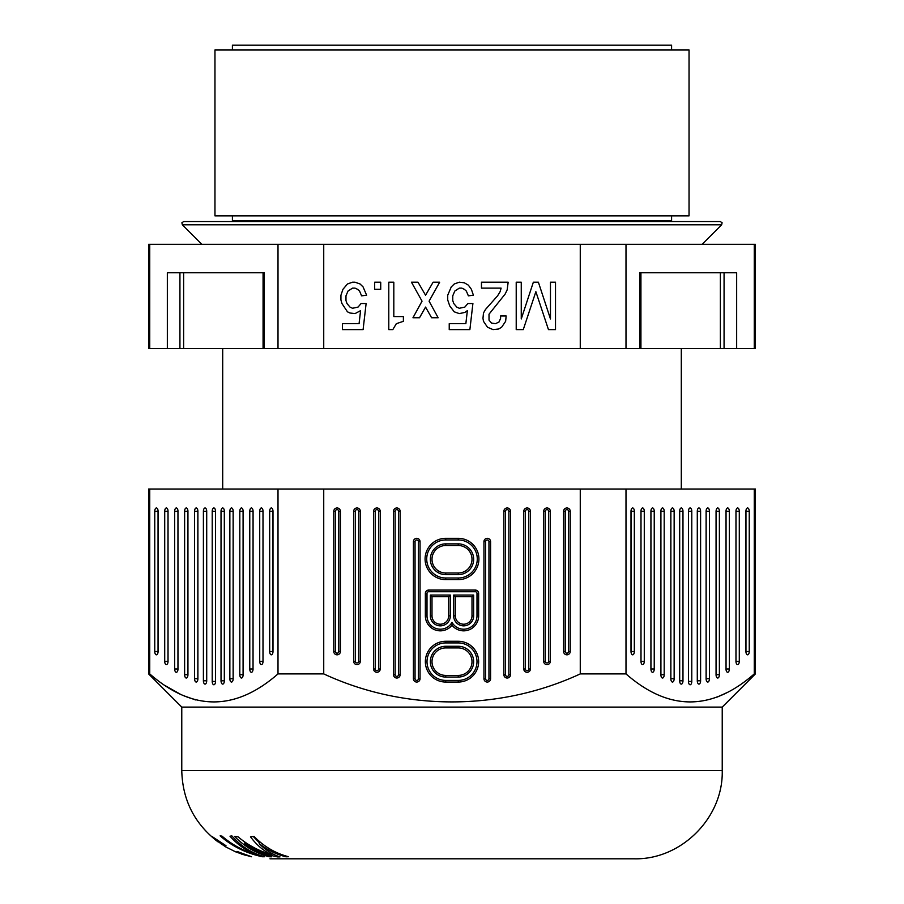 <?xml version="1.0" encoding="UTF-8"?>
<svg xmlns="http://www.w3.org/2000/svg" width="904" height="904" viewBox="0 0 904 904"><rect width="100%" height="100%" fill="white"/><g stroke="black" fill="none" stroke-linecap="round" stroke-linejoin="round"><path stroke-width="1.36" d="M232.407 49.912L232.407 45.2L671.593 45.2L671.593 49.912M452 49.912L689.04 49.912L689.04 215.841L214.96 215.841L214.96 49.912L452 49.912M201.852 244.317L182.337 224.791L181.907 222.746L183.67 221.559L452 221.559L186.823 221.559M452 221.559L720.33 221.559L722.093 222.746L721.663 224.791L182.337 224.791M167.342 348.605L148.595 348.605L148.595 244.317L755.405 244.317L755.405 348.605L167.342 348.605L167.342 272.759L264.262 272.759L264.262 348.605M149.736 348.605L149.736 244.317M278.003 244.317L278.003 348.605M323.734 348.605L323.734 244.317M580.266 244.317L580.266 348.605M491.539 323.09L495.573 323.677L499.098 321.903L500.601 318.344L500.601 315.982L506.15 315.982L505.641 321.315L501.618 327.237L498.59 329.011L493.053 329.61L487.505 327.237L483.482 321.315L482.973 318.344L483.482 313.01L485.493 309.462L497.584 295.834L500.104 291.687L501.11 288.127L481.47 288.127L481.47 282.195L508.161 282.195L507.155 289.901L505.144 294.049L489.019 314.196L489.019 320.129L491.539 323.09M431.603 317.756L425.558 307.089L419.512 317.756L412.958 317.756L422.032 301.168L411.456 282.195L417.998 282.195L425.558 295.235L433.106 282.195L439.66 282.195L429.084 301.168L438.146 317.756L431.603 317.756M523.269 329.61L516.218 329.61L516.218 282.195L521.258 282.195L521.258 318.942L533.349 282.195L538.388 282.195L550.468 318.942L550.468 282.195L555.508 282.195L555.508 329.61L548.457 329.61L535.869 291.687L523.269 329.61M341.938 303.529L340.932 299.981L340.932 295.235L342.944 289.314L347.475 283.98L352.515 282.195L355.035 282.195L360.074 283.98L363.092 286.941L366.617 295.235L361.589 295.834L359.566 291.088L357.555 289.314L355.035 288.127L352.515 288.127L347.983 291.088L345.972 295.834L345.972 300.569L346.978 303.529L349.995 307.089L352.515 308.275L358.052 307.089L361.08 303.529L366.12 303.529L363.092 329.61L342.446 329.61L342.446 323.677L359.069 323.677L360.572 310.648L355.035 313.609L349.995 313.01L347.475 311.835L341.938 303.529M374.674 289.314L374.674 282.195L380.72 282.195L380.72 289.314L374.674 289.314M464.848 312.422L459.3 313.609L454.26 311.835L449.729 305.902L447.717 299.981L447.717 295.235L451.243 286.941L454.26 283.98L459.3 282.195L464.34 282.794L468.374 285.167L471.391 289.314L473.402 295.235L468.374 295.834L466.351 291.088L464.34 289.314L461.82 288.127L459.3 288.127L454.768 291.088L452.757 295.834L452.757 300.569L453.763 303.529L456.78 307.089L459.3 308.275L464.848 307.089L467.865 303.529L472.905 303.529L469.877 329.61L449.231 329.61L449.231 323.677L465.854 323.677L467.357 310.648L464.848 312.422M388.788 282.195L393.816 282.195L393.816 316.569L403.387 316.569L403.387 321.315L396.336 323.677L392.811 329.61L388.788 329.61L388.788 282.195M625.997 348.605L625.997 244.317M639.738 348.605L639.738 272.759L736.658 272.759L736.658 348.605M754.264 244.317L754.264 348.605M358.673 661.31L358.673 511.302A1.672 1.672 0 0 0 356.99 509.63A1.672 1.672 0 0 0 355.317 511.302L355.317 661.31A1.672 1.672 0 0 0 356.99 662.982A1.672 1.672 0 0 0 358.673 661.31L360.312 661.31A3.322 3.322 0 0 1 356.99 664.632A3.322 3.322 0 0 1 353.679 661.31L353.679 511.302A3.322 3.322 0 0 1 356.99 507.98A3.322 3.322 0 0 1 360.312 511.302L360.312 661.31M580.266 489.019L580.266 673.909C499.697 711.211 404.314 711.267 323.734 673.909L323.734 489.019L755.405 489.019L755.405 673.909L722.228 707.097L181.772 707.097L148.595 673.909L149.736 673.909L149.736 489.019L323.734 489.019M425.355 593.397A3.322 3.322 0 0 1 428.677 590.075L475.323 590.075A3.322 3.322 0 0 1 478.645 593.397L478.645 615.861A14.984 14.984 0 0 1 452 625.263A14.984 14.984 0 0 1 425.355 615.861L425.355 593.397L427.004 593.397A1.672 1.672 0 0 1 428.677 591.713L428.677 590.075M530.411 668.971A3.322 3.322 0 0 1 527.088 672.293A3.322 3.322 0 0 1 523.778 668.971L523.778 511.302A3.322 3.322 0 0 1 527.088 507.98A3.322 3.322 0 0 1 530.411 511.302L530.411 668.971L528.772 668.971A1.672 1.672 0 0 1 527.088 670.655A1.672 1.672 0 0 1 525.416 668.971L525.416 511.302A1.672 1.672 0 0 1 527.088 509.63A1.672 1.672 0 0 1 528.772 511.302L528.772 668.971M550.321 661.31A3.322 3.322 0 0 1 547.01 664.632A3.322 3.322 0 0 1 543.688 661.31L543.688 511.302A3.322 3.322 0 0 1 547.01 507.98A3.322 3.322 0 0 1 550.321 511.302L550.321 661.31L548.683 661.31A1.672 1.672 0 0 1 547.01 662.982A1.672 1.672 0 0 1 545.327 661.31L545.327 511.302A1.672 1.672 0 0 1 547.01 509.63A1.672 1.672 0 0 1 548.683 511.302L548.683 661.31M400.133 674.7A3.322 3.322 0 0 1 396.822 678.023A3.322 3.322 0 0 1 393.5 674.7L393.5 511.302A3.322 3.322 0 0 1 396.822 507.98A3.322 3.322 0 0 1 400.133 511.302L400.133 674.7L398.494 674.7L398.494 511.302A1.672 1.672 0 0 0 396.822 509.63A1.672 1.672 0 0 0 395.138 511.302L395.138 674.7A1.672 1.672 0 0 0 396.822 676.384A1.672 1.672 0 0 0 398.494 674.7M420.044 541.632L420.044 678.723A3.322 3.322 0 0 1 416.733 682.045A3.322 3.322 0 0 1 413.411 678.723L413.411 541.632A3.322 3.322 0 0 1 416.733 538.321A3.322 3.322 0 0 1 420.044 541.632L418.405 541.632L418.405 678.723A1.672 1.672 0 0 1 416.733 680.407A1.672 1.672 0 0 1 415.049 678.723L415.049 541.632A1.672 1.672 0 0 1 416.733 539.959A1.672 1.672 0 0 1 418.405 541.632M568.593 511.302L570.232 511.302A3.322 3.322 0 0 0 566.921 507.98A3.322 3.322 0 0 0 563.599 511.302L563.599 651.501A3.322 3.322 0 0 0 566.921 654.812A3.322 3.322 0 0 0 570.232 651.501L568.593 651.501L568.593 511.302A1.672 1.672 0 0 0 566.921 509.63A1.672 1.672 0 0 0 565.237 511.302L565.237 651.501A1.672 1.672 0 0 0 566.921 653.174A1.672 1.672 0 0 0 568.593 651.501M570.232 511.302L570.232 651.501M510.5 511.302L510.5 674.7A3.322 3.322 0 0 1 507.178 678.023A3.322 3.322 0 0 1 503.867 674.7L503.867 511.302A3.322 3.322 0 0 1 507.178 507.98A3.322 3.322 0 0 1 510.5 511.302L508.862 511.302L508.862 674.7A1.672 1.672 0 0 1 507.178 676.384A1.672 1.672 0 0 1 505.505 674.7L505.505 511.302A1.672 1.672 0 0 1 507.178 509.63A1.672 1.672 0 0 1 508.862 511.302M445.74 538.321L458.26 538.321A20.668 20.668 0 0 1 478.917 558.977A20.668 20.668 0 0 1 458.26 579.645L445.74 579.645A20.668 20.668 0 0 1 425.083 558.977A20.668 20.668 0 0 1 445.74 538.321L445.74 539.959A19.018 19.018 0 0 0 426.722 558.977A19.018 19.018 0 0 0 445.74 578.006L458.26 578.006A19.018 19.018 0 0 0 477.278 558.977A19.018 19.018 0 0 0 458.26 539.959L445.74 539.959M483.956 541.632A3.322 3.322 0 0 1 487.267 538.321A3.322 3.322 0 0 1 490.589 541.632L490.589 678.723A3.322 3.322 0 0 1 487.267 682.045A3.322 3.322 0 0 1 483.956 678.723L483.956 541.632L485.595 541.632A1.672 1.672 0 0 1 487.267 539.959A1.672 1.672 0 0 1 488.951 541.632L488.951 678.723A1.672 1.672 0 0 1 487.267 680.407A1.672 1.672 0 0 1 485.595 678.723L485.595 541.632M380.222 668.971A3.322 3.322 0 0 1 376.911 672.293A3.322 3.322 0 0 1 373.589 668.971L373.589 511.302A3.322 3.322 0 0 1 376.911 507.98A3.322 3.322 0 0 1 380.222 511.302L380.222 668.971L378.584 668.971A1.672 1.672 0 0 1 376.911 670.655A1.672 1.672 0 0 1 375.228 668.971L373.589 668.971M445.74 682.045A20.385 20.385 0 0 1 425.355 661.66A20.385 20.385 0 0 1 445.74 641.275L458.26 641.275A20.385 20.385 0 0 1 478.645 661.66A20.385 20.385 0 0 1 458.26 682.045L445.74 682.045L445.74 680.407L458.26 680.407A18.747 18.747 0 0 0 476.996 661.66A18.747 18.747 0 0 0 458.26 642.913L445.74 642.913A18.747 18.747 0 0 0 427.004 661.66A18.747 18.747 0 0 0 445.74 680.407M340.401 651.501A3.322 3.322 0 0 1 337.079 654.812A3.322 3.322 0 0 1 333.768 651.501L333.768 511.302A3.322 3.322 0 0 1 337.079 507.98A3.322 3.322 0 0 1 340.401 511.302L340.401 651.501L338.763 651.501A1.672 1.672 0 0 1 337.079 653.174A1.672 1.672 0 0 1 335.407 651.501L333.768 651.501M754.264 489.019L754.264 673.909C711.504 711.245 668.757 711.245 625.997 673.909L580.266 673.909M625.997 673.909L625.997 489.019M148.595 673.909L148.595 489.019L149.736 489.019M165.262 685.673L181.082 694.645M182.574 695.312L195.524 699.922M717.426 696.984L727.268 692.498M755.405 673.909L754.264 673.909M323.734 673.909L278.003 673.909C235.255 711.245 192.495 711.245 149.736 673.909M269.957 858.8L634.043 858.8C681.164 860.02 723.437 817.736 722.228 770.626L181.772 770.626L181.772 707.097M262.329 856.743C245.99 853.184 231.921 846.212 220.135 835.838L222.045 836.144C231.865 844.63 243.312 850.833 256.363 854.766C246.295 850.822 237.515 844.63 229.989 836.189L231.887 835.906C241.074 846.313 251.911 853.263 264.397 856.743L262.329 856.743L262.329 856.156M222.26 844.777L212.576 836.867L226 845.737L217.062 840.889L225.582 846.822L235.503 851.794L245.108 855.173M241.379 854.031L251.527 856.755L236.995 851.421L245.82 855.229M181.772 770.626C182.495 800.108 194.552 823.838 217.932 841.816L217.977 841.76M212.564 836.855L211.604 836.381L212.576 837.477M269.03 856.721L271.528 856.811C261.877 854.382 252.973 849.997 244.803 843.647C254.6 850.054 265.505 854.472 277.505 856.913L279.991 856.913C272.353 854.461 265.437 850.031 259.245 843.635C267.426 849.997 276.33 854.382 285.969 856.8L288.455 856.709C275.46 853.342 263.968 846.562 253.979 836.392L250.487 836.799C256.589 844.991 263.708 851.003 271.855 854.856C259.007 851.037 247.741 845.014 238.034 836.81L234.554 836.403C244.509 846.562 256.001 853.331 269.03 856.721L269.03 856.133M256.363 854.766L256.363 853.964M215.66 840.087L215.66 838.946M213.412 838.234L213.412 837.42M219.254 842.008L219.254 841.443M218.022 841.296L218.022 840.584M217.288 840.912L217.288 840.076M217.062 840.889L217.062 839.918M259.245 842.652L253.267 836.482M271.855 854.856L271.855 853.41M285.969 856.8L285.969 856.031M259.245 843.635L259.245 841.341M277.505 856.913L277.505 856.043M244.803 843.647L244.803 841.997M278.003 489.019L278.003 673.909M164.709 511.302L164.709 661.31A3.322 1.661 90 0 0 166.924 664.44A3.322 1.661 90 0 0 168.031 661.31L168.031 511.302A3.322 1.661 90 0 0 166.924 508.172A3.322 1.661 90 0 0 164.709 511.302L167.997 511.302L167.997 661.31A1.672 0.836 -90 0 0 168.02 661.694M154.753 511.302A3.322 1.661 90 0 1 156.968 508.172A3.322 1.661 90 0 1 158.076 511.302L158.076 651.501A3.322 1.661 90 0 1 156.968 654.62A3.322 1.661 90 0 1 154.753 651.501L154.753 511.302L158.042 511.302A1.672 0.836 -90 0 1 158.064 510.918M239.809 511.302A3.322 1.661 90 0 1 242.023 508.172A3.322 1.661 90 0 1 243.119 511.302L243.119 674.7A3.322 1.661 90 0 1 242.023 677.83A3.322 1.661 90 0 1 239.809 674.7L239.809 511.302L243.086 511.302A1.672 0.836 -90 0 1 243.108 510.918M221.028 511.302A3.322 1.661 90 0 1 223.243 508.172A3.322 1.661 90 0 1 224.35 511.302L224.35 680.791A3.322 1.661 90 0 1 223.243 683.921A3.322 1.661 90 0 1 221.028 680.791L221.028 511.302L224.316 511.302A1.672 0.836 -90 0 1 224.339 510.918M206.711 680.791A3.322 1.661 90 0 1 205.603 683.921A3.322 1.661 90 0 1 203.4 680.791L203.4 511.302A3.322 1.661 90 0 1 205.603 508.172A3.322 1.661 90 0 1 206.711 511.302L206.711 680.791M259.719 511.302A3.322 1.661 90 0 1 261.934 508.172A3.322 1.661 90 0 1 263.03 511.302L263.03 661.31A3.322 1.661 90 0 1 261.934 664.44A3.322 1.661 90 0 1 259.719 661.31L259.719 511.302L262.996 511.302A1.672 0.836 -90 0 1 263.019 510.918M177.975 669.367A1.672 0.836 -90 0 1 177.952 668.971L177.952 511.302L177.986 668.971A3.322 1.661 90 0 1 176.879 672.101A3.322 1.661 90 0 1 174.664 668.971L174.664 511.302A3.322 1.661 90 0 1 176.879 508.172A3.322 1.661 90 0 1 177.986 511.302A1.672 0.836 -90 0 1 177.975 510.918M184.619 674.7L184.619 511.302A3.322 1.661 90 0 1 186.834 508.172A3.322 1.661 90 0 1 187.942 511.302L187.942 674.7A3.322 1.661 90 0 1 186.834 677.83A3.322 1.661 90 0 1 184.619 674.7L187.908 674.7L187.908 511.302A1.672 0.836 -90 0 1 187.93 510.918M197.897 678.723L197.897 511.302A3.322 1.661 90 0 0 196.789 508.172A3.322 1.661 90 0 0 194.575 511.302L194.575 678.723A3.322 1.661 90 0 0 196.789 681.853A3.322 1.661 90 0 0 197.897 678.723M212.214 511.302A3.322 1.661 90 0 1 214.429 508.172A3.322 1.661 90 0 1 215.536 511.302L215.536 681.435A3.322 1.661 90 0 1 214.429 684.565A3.322 1.661 90 0 1 212.214 681.435L212.214 511.302L215.502 511.302A1.672 0.836 -90 0 1 215.525 510.918M229.853 511.302A3.322 1.661 90 0 1 232.068 508.172A3.322 1.661 90 0 1 233.164 511.302L233.164 678.723A3.322 1.661 90 0 1 232.068 681.853A3.322 1.661 90 0 1 229.853 678.723L229.853 511.302L233.13 511.302A1.672 0.836 -90 0 1 233.153 510.918M253.063 669.367A1.672 0.836 -90 0 1 253.041 668.971L253.075 511.302L253.041 668.971A3.322 1.661 90 0 1 251.979 672.101A3.322 1.661 90 0 1 249.764 668.971L249.764 511.302A3.322 1.661 90 0 1 251.979 508.172A3.322 1.661 90 0 1 253.075 511.302A1.672 0.836 -90 0 1 253.063 510.918M272.997 511.302L272.997 651.501A3.322 1.661 90 0 1 271.889 654.62A3.322 1.661 90 0 1 269.674 651.501L269.674 511.302A3.322 1.661 90 0 1 271.889 508.172A3.322 1.661 90 0 1 272.997 511.302M158.064 651.886A1.672 0.836 -90 0 1 158.042 651.501L158.042 511.302M243.108 675.085A1.672 0.836 -90 0 1 243.086 674.7L243.086 511.302M224.339 681.187A1.672 0.836 -90 0 1 224.316 680.791L224.316 511.302M206.7 510.918A1.672 0.836 -90 0 0 206.677 511.302L206.677 680.791A1.672 0.836 -90 0 0 206.7 681.187M263.019 661.694A1.672 0.836 -90 0 1 262.996 661.31L262.996 511.302M197.886 510.918A1.672 0.836 -90 0 0 197.863 511.302L197.863 678.723A1.672 0.836 -90 0 0 197.886 679.119M215.525 681.831A1.672 0.836 -90 0 1 215.502 681.435L215.502 511.302M233.153 679.119A1.672 0.836 -90 0 1 233.13 678.723L233.13 511.302M272.985 510.918A1.672 0.836 -90 0 0 272.952 511.302L272.952 651.501A1.672 0.836 -90 0 0 272.985 651.886M670.836 678.723L670.836 511.302A3.322 1.661 -90 0 1 671.932 508.172A3.322 1.661 -90 0 1 674.147 511.302L674.147 678.723A3.322 1.661 -90 0 1 671.932 681.853A3.322 1.661 -90 0 1 670.836 678.723M700.6 511.302L700.6 680.791A3.322 1.661 -90 0 1 698.396 683.921A3.322 1.661 -90 0 1 697.289 680.791L697.289 511.302A3.322 1.661 -90 0 1 698.396 508.172A3.322 1.661 -90 0 1 700.6 511.302L697.323 511.302A1.672 0.836 90 0 0 697.3 510.918M739.291 511.302L739.291 661.31A3.322 1.661 -90 0 1 737.076 664.44A3.322 1.661 -90 0 1 735.969 661.31L735.969 511.302A3.322 1.661 -90 0 1 737.076 508.172A3.322 1.661 -90 0 1 739.291 511.302L736.003 511.302L736.003 661.31A1.672 0.836 90 0 1 735.98 661.694M709.425 511.302L709.425 678.723A3.322 1.661 -90 0 1 707.21 681.853A3.322 1.661 -90 0 1 706.103 678.723L706.103 511.302A3.322 1.661 -90 0 1 707.21 508.172A3.322 1.661 -90 0 1 709.425 511.302L706.137 511.302A1.672 0.836 90 0 0 706.114 510.918M691.786 511.302L691.786 681.435A3.322 1.661 -90 0 1 689.571 684.565A3.322 1.661 -90 0 1 688.464 681.435L688.464 511.302A3.322 1.661 -90 0 1 689.571 508.172A3.322 1.661 -90 0 1 691.786 511.302L688.498 511.302L688.498 681.435A1.672 0.836 90 0 1 688.475 681.831M631.003 651.501L631.003 511.302A3.322 1.661 -90 0 1 632.111 508.172A3.322 1.661 -90 0 1 634.325 511.302L634.325 651.501A3.322 1.661 -90 0 1 632.111 654.62A3.322 1.661 -90 0 1 631.003 651.501M716.07 675.085A1.672 0.836 90 0 0 716.092 674.7L716.092 511.302A3.322 1.661 -90 0 1 717.166 508.172A3.322 1.661 -90 0 1 719.381 511.302L719.381 674.7A3.322 1.661 -90 0 1 717.166 677.83A3.322 1.661 -90 0 1 716.058 674.7L716.058 511.302A1.672 0.836 90 0 0 716.07 510.918M660.88 674.7L660.88 511.302A3.322 1.661 -90 0 1 661.977 508.172A3.322 1.661 -90 0 1 664.191 511.302L664.191 674.7A3.322 1.661 -90 0 1 661.977 677.83A3.322 1.661 -90 0 1 660.88 674.7M640.981 661.694A1.672 0.836 90 0 0 641.004 661.31L640.97 511.302A3.322 1.661 -90 0 1 642.066 508.172A3.322 1.661 -90 0 1 644.281 511.302L644.281 661.31A3.322 1.661 -90 0 1 642.066 664.44A3.322 1.661 -90 0 1 640.97 661.31L641.004 511.302A1.672 0.836 90 0 0 640.981 510.918M726.025 510.918A1.672 0.836 90 0 1 726.048 511.302L726.048 668.971L726.014 511.302A3.322 1.661 -90 0 1 727.121 508.172A3.322 1.661 -90 0 1 729.336 511.302L729.336 668.971A3.322 1.661 -90 0 1 727.121 672.101A3.322 1.661 -90 0 1 726.014 668.971A1.672 0.836 90 0 1 726.025 669.367M682.972 511.302L682.972 680.791A3.322 1.661 -90 0 1 680.757 683.921A3.322 1.661 -90 0 1 679.65 680.791L679.65 511.302A3.322 1.661 -90 0 1 680.757 508.172A3.322 1.661 -90 0 1 682.972 511.302L679.684 511.302A1.672 0.836 90 0 0 679.661 510.918M654.236 511.302L654.236 668.971A3.322 1.661 -90 0 1 652.021 672.101A3.322 1.661 -90 0 1 650.925 668.971L650.925 511.302A3.322 1.661 -90 0 1 652.021 508.172A3.322 1.661 -90 0 1 654.236 511.302L650.959 511.302L650.959 668.971A1.672 0.836 90 0 1 650.936 669.367M745.924 651.501L745.924 511.302A3.322 1.661 -90 0 1 747.032 508.172A3.322 1.661 -90 0 1 749.246 511.302L749.246 651.501A3.322 1.661 -90 0 1 747.032 654.62A3.322 1.661 -90 0 1 745.924 651.501M670.847 679.119A1.672 0.836 90 0 0 670.87 678.723L670.87 511.302A1.672 0.836 90 0 0 670.847 510.918M697.3 681.187A1.672 0.836 90 0 0 697.323 680.791L697.323 511.302M706.114 679.119A1.672 0.836 90 0 0 706.137 678.723L706.137 511.302M631.015 651.886A1.672 0.836 90 0 0 631.048 651.501L631.048 511.302A1.672 0.836 90 0 0 631.015 510.918M660.892 675.085A1.672 0.836 90 0 0 660.914 674.7L660.914 511.302A1.672 0.836 90 0 0 660.892 510.918M679.661 681.187A1.672 0.836 90 0 0 679.684 680.791L679.684 511.302M745.936 651.886A1.672 0.836 90 0 0 745.958 651.501L745.958 511.302A1.672 0.836 90 0 0 745.936 510.918M452 625.263L452 622.336A13.334 13.334 0 0 1 427.004 615.861L427.004 593.397M452 622.336A13.334 13.334 0 0 0 476.996 615.861L476.996 593.397A1.672 1.672 0 0 0 475.323 591.713L428.677 591.713M473.651 615.861A9.989 9.989 0 0 1 463.662 625.851A9.989 9.989 0 0 1 453.672 615.861L453.672 595.069L473.651 595.069L473.651 615.861L472.001 615.861A8.339 8.339 0 0 1 463.662 624.212A8.339 8.339 0 0 1 455.322 615.861L455.322 596.708L453.672 595.069M430.349 595.069L450.328 595.069L450.328 615.861A9.989 9.989 0 0 1 440.338 625.851A9.989 9.989 0 0 1 430.349 615.861L430.349 595.069L431.999 596.708L431.999 615.861A8.339 8.339 0 0 0 440.338 624.212A8.339 8.339 0 0 0 448.678 615.861L448.678 596.708L431.999 596.708M473.651 595.069L472.001 596.708L472.001 615.861M455.322 596.708L472.001 596.708M450.328 595.069L448.678 596.708M473.651 559.26A15.391 15.391 0 0 1 458.26 574.65L445.74 574.65A15.391 15.391 0 0 1 430.349 559.26A15.391 15.391 0 0 1 445.74 543.869L458.26 543.869A15.391 15.391 0 0 1 473.651 559.26M458.26 573.012A13.752 13.752 0 0 0 472.001 559.26A13.752 13.752 0 0 0 458.26 545.507L445.74 545.507A13.752 13.752 0 0 0 431.999 559.26A13.752 13.752 0 0 0 445.74 573.012L458.26 573.012L458.26 574.65M373.589 511.302L375.228 511.302A1.672 1.672 0 0 1 376.911 509.63A1.672 1.672 0 0 1 378.584 511.302L378.584 668.971M375.228 511.302L375.228 668.971M473.651 661.66A15.391 15.391 0 0 1 458.26 677.051L445.74 677.051A15.391 15.391 0 0 1 430.349 661.66A15.391 15.391 0 0 1 445.74 646.27L458.26 646.27A15.391 15.391 0 0 1 473.651 661.66M458.26 675.412A13.752 13.752 0 0 0 472.001 661.66A13.752 13.752 0 0 0 458.26 647.908L445.74 647.908A13.752 13.752 0 0 0 431.999 661.66A13.752 13.752 0 0 0 445.74 675.412L458.26 675.412L458.26 677.051M333.768 511.302L335.407 511.302A1.672 1.672 0 0 1 337.079 509.63A1.672 1.672 0 0 1 338.763 511.302L338.763 651.501M335.407 511.302L335.407 651.501M671.627 221.559L671.593 220.61L232.407 220.61L232.407 215.841M179.93 272.759L179.93 348.605M183.625 272.759L183.625 348.605M263.075 272.759L263.075 348.605M724.07 348.605L724.07 272.759M720.375 272.759L720.375 348.605M640.925 272.759L640.925 348.605M358.673 511.302L360.312 511.302M353.679 511.302L355.317 511.302M355.317 661.31L353.679 661.31M167.997 661.31L164.709 661.31M158.042 651.501L154.753 651.501M243.086 674.7L239.809 674.7M224.316 680.791L221.028 680.791M206.677 680.791L203.4 680.791M203.4 511.302L206.677 511.302M262.996 661.31L259.719 661.31M174.664 511.302L177.952 511.302M177.952 668.971L174.664 668.971M184.619 511.302L187.908 511.302M194.575 511.302L197.863 511.302M197.863 678.723L194.575 678.723M215.502 681.435L212.214 681.435M233.13 678.723L229.853 678.723M249.764 511.302L253.041 511.302M253.041 668.971L249.764 668.971M269.674 511.302L272.952 511.302M272.952 651.501L269.674 651.501M674.147 678.723L670.87 678.723M670.87 511.302L674.147 511.302M700.6 680.791L697.323 680.791M739.291 661.31L736.003 661.31M709.425 678.723L706.137 678.723M691.786 681.435L688.498 681.435M634.325 651.501L631.048 651.501M631.048 511.302L634.325 511.302M716.092 511.302L719.381 511.302M719.381 674.7L716.092 674.7M664.191 674.7L660.914 674.7M660.914 511.302L664.191 511.302M644.281 661.31L641.004 661.31M641.004 511.302L644.281 511.302M729.336 668.971L726.048 668.971M726.048 511.302L729.336 511.302M682.972 680.791L679.684 680.791M654.236 668.971L650.959 668.971M749.246 651.501L745.958 651.501M745.958 511.302L749.246 511.302M427.004 615.861L425.355 615.861M478.645 615.861L476.996 615.861M476.996 593.397L478.645 593.397M475.323 590.075L475.323 591.713M455.322 615.861L453.672 615.861M450.328 615.861L448.678 615.861M431.999 615.861L430.349 615.861M525.416 668.971L523.778 668.971M528.772 511.302L530.411 511.302M523.778 511.302L525.416 511.302M545.327 661.31L543.688 661.31M548.683 511.302L550.321 511.302M543.688 511.302L545.327 511.302M395.138 674.7L393.5 674.7M398.494 511.302L400.133 511.302M393.5 511.302L395.138 511.302M420.044 678.723L418.405 678.723M413.411 541.632L415.049 541.632M415.049 678.723L413.411 678.723M565.237 651.501L563.599 651.501M563.599 511.302L565.237 511.302M510.5 674.7L508.862 674.7M503.867 511.302L505.505 511.302M505.505 674.7L503.867 674.7M458.26 538.321L458.26 539.959M445.74 579.645L445.74 578.006M458.26 578.006L458.26 579.645M445.74 574.65L445.74 573.012M445.74 545.507L445.74 543.869M458.26 543.869L458.26 545.507M488.951 541.632L490.589 541.632M485.595 678.723L483.956 678.723M490.589 678.723L488.951 678.723M378.584 511.302L380.222 511.302M458.26 680.407L458.26 682.045M458.26 641.275L458.26 642.913M445.74 642.913L445.74 641.275M445.74 677.051L445.74 675.412M445.74 647.908L445.74 646.27M458.26 646.27L458.26 647.908M338.763 511.302L340.401 511.302M232.407 220.61L232.373 221.559M671.593 220.61L671.593 215.841M702.148 244.317L721.663 224.791M681.3 348.605L681.3 489.019M222.7 348.605L222.7 489.019M722.228 770.626L722.228 707.097"/></g></svg>
